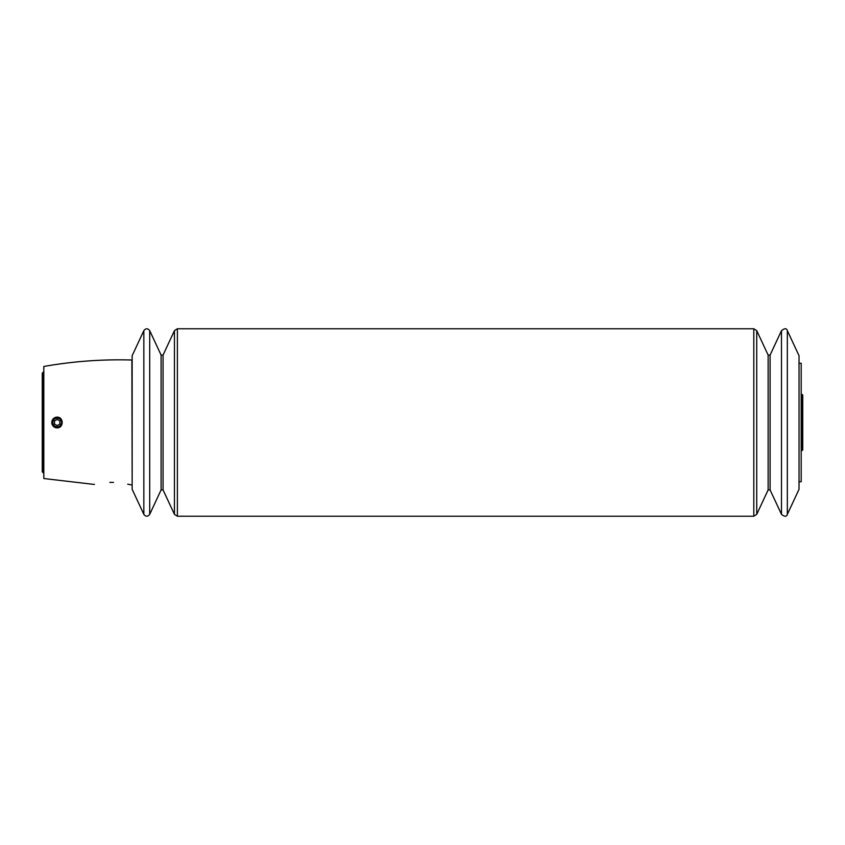 <?xml version="1.0" encoding="UTF-8"?>
<svg xmlns="http://www.w3.org/2000/svg" width="845" height="845" viewBox="0 0 845 845"><rect width="100%" height="100%" fill="white"/><g stroke="black" fill="none" stroke-linecap="round" stroke-linejoin="round"><path stroke-width="1.27" d="M143.84 514.362L132.158 489.297L132.158 355.703L143.84 330.638L143.84 514.362C145.794 516.813 147.748 516.813 149.702 514.362L149.702 330.638C147.748 328.187 145.794 328.187 143.84 330.638M787.339 330.638L799.032 355.703L799.032 489.297L787.339 514.362L787.339 330.638C786.611 328.135 784.656 328.135 781.488 330.638L781.488 514.362L770.091 489.92L770.091 355.08L781.488 330.638M132.158 479.707L131.873 360.012C102.298 359.157 72.945 361.311 43.813 366.476L43.813 478.523L94.45 484.46M113.483 482.4C136.225 485.347 136.225 485.347 113.483 482.4L109.839 482.4C89.845 484.745 89.845 484.745 109.839 482.4L113.483 482.4M131.873 484.988L127.743 484.196M60.608 426.64A5.387 5.387 0 0 1 53.246 426.186A5.387 5.387 0 0 1 53.246 418.814A5.387 5.387 0 0 1 60.608 418.359C62.71 421.116 62.71 423.884 60.608 426.64L57.872 427.845M799.032 481.756L801.187 481.756L801.187 363.244L799.032 363.244M59.932 425.827A4.331 4.331 0 0 0 59.013 418.581A4.331 4.331 0 0 0 52.844 422.5A4.331 4.331 0 0 0 59.932 425.827M57.175 425.605L59.868 424.053L59.868 420.947L57.175 419.395L54.481 420.947L54.481 424.053L57.175 425.605M43.38 472.946L43.38 372.053L42.25 373.194L42.25 471.806L43.813 473.369M801.187 451.05L801.778 450.649L801.778 394.351L801.187 393.95M770.091 489.92L768.137 489.92L768.137 355.08L770.091 355.08M768.137 489.92L756.729 514.362L756.729 330.638L753.803 328.768L177.387 328.768L174.45 330.638L174.45 514.362L177.387 516.232L177.387 328.768M756.729 514.362L753.803 516.232L753.803 328.768M163.053 355.08L161.099 355.08L161.099 489.92L163.053 489.92L163.053 355.08L174.45 330.638M132.158 365.293L131.873 360.012M801.641 449.434L802.75 449.994L802.75 395.006L801.641 395.566M801.778 450.649L802.75 449.994M801.778 394.351L802.75 395.006M768.137 355.08L756.729 330.638M787.339 514.362C786.611 516.865 784.656 516.865 781.488 514.362M753.803 516.232L177.387 516.232M163.053 489.92L174.45 514.362M161.099 355.08L149.702 330.638M161.099 489.92L149.702 514.362"/></g></svg>
